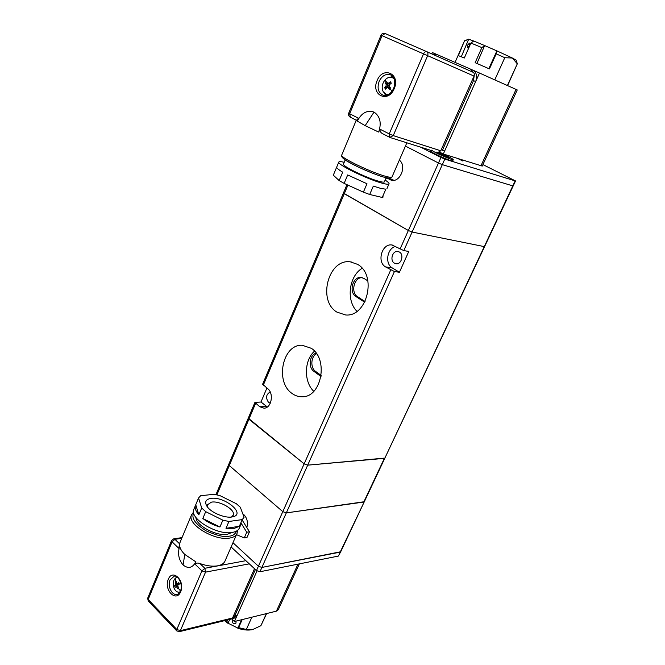 <?xml version="1.0" encoding="UTF-8"?>
<svg xmlns="http://www.w3.org/2000/svg" width="665" height="665" viewBox="0 0 665 665"><rect width="100%" height="100%" fill="white"/><g stroke="black" fill="none" stroke-linecap="round" stroke-linejoin="round"><path stroke-width="1" d="M270.314 403.173L268.594 402.433C265.476 397.911 266.017 394.428 270.206 391.984M336.798 312.043C317.263 300.464 328.419 258.394 350.389 261.86L357.579 264.362C377.379 275.077 367.03 317.463 345.476 314.944L336.798 312.043M362.142 268.311C348.851 276.224 345.958 300.605 356.972 311.328M291.893 393.339C274.753 381.685 282.708 343.971 302.234 345.26L311.37 348.344C328.726 359.208 321.486 397.279 302.326 396.756C298.577 396.88 295.102 395.742 291.893 393.339M314.528 351.153C304.071 360.247 303.656 381.826 313.772 391.328M394.412 263.157C389.557 260.589 392.466 250.497 397.795 251.47L399.391 252.018C404.262 254.545 401.402 264.645 396.099 263.731L394.412 263.157M262.633 384.195L267.496 388.501C274.229 393.106 271.511 408.293 264.005 408.185L259.749 406.747L254.919 402.433L260.979 402.009L266.906 388.052M254.919 402.433L248.269 418.169L248.901 419.199L304.138 463.854L307.696 465.159L384.885 458.069L515.159 180.888L444.794 159.093L442.308 164.646L512.798 185.884L442.308 164.646L438.484 163.025L442.308 164.646L412.117 232.043L484.187 246.59L412.117 232.043L408.352 230.497L412.117 232.043L403.805 250.589L408.776 251.461L399.416 272.276L394.428 271.536L385.584 266.914C376.54 262.06 382.001 243.132 391.976 244.994L403.805 250.589M346.955 184.671L343.414 193.033L344.262 193.723L408.352 230.497L440.962 157.464L420.662 147.165M260.979 402.009L267.33 406.972M395.584 246.416C387.055 248.269 384.678 263.855 392.284 267.928L399.416 272.276M367.92 280.921L364.029 278.469L361.12 277.471C352.716 276.216 348.485 292.309 356.041 296.615L364.703 302.226M316.174 353.182C309.541 354.669 307.945 367.471 313.905 371.361L320.996 376.523M362.201 277.662C354.013 277.155 350.389 292.642 357.679 296.798L365.043 301.561M316.582 353.755C310.813 356.457 310.164 367.836 315.567 371.386L321.17 375.459M399.316 160.165C407.071 165.577 400.222 182.709 391.361 180.257L388.185 178.661M393.198 179.982L393.647 180.348M405.442 146.092L438.484 163.025L405.442 146.092M262.6 384.262L343.414 193.033L408.352 230.497L400.056 249.067M452.79 160.506L453.281 161.154L451.161 160.739C445.683 159.118 431.261 152.451 430.596 151.238L431.336 151.046M463.43 160.348L462.649 160.947L458.06 158.644M482.915 164.596L515.541 180.947L484.602 246.565M440.962 157.464L444.794 159.093M386.781 177.854L386.091 177.896M516.04 89.401L479.49 73.034L443.314 153.989L482.233 166.084L517.237 89.95L516.04 89.401L480.92 165.876M479.49 73.034L471.061 69.368M436.007 54.131L432.358 52.552L431.776 53.898M439.673 152.152L443.314 153.989M441.244 149.683L442.433 150.282L473.505 80.615L474.378 74.447M474.095 73.275L470.571 69.135L436.489 54.314L432.391 54.164M442.433 150.282L444.652 150.997L475.683 81.554C477.57 76.209 476.597 72.394 472.749 70.108L470.687 69.185M394.212 88.669C388.219 103.64 370.596 94.995 377.13 80.573C382.849 65.66 400.862 73.906 394.212 88.669M383.348 134.089L382.749 133.798C380.787 132.825 379.873 131.288 380.006 129.201L389.233 133.906L423.538 53.873L381.02 35.228L348.726 113.15L349.657 113.732L382.034 35.677L385.077 33.499L426.622 51.604C427.944 52.402 428.277 53.757 427.628 55.669L393.248 135.61L440.762 150.78L474.045 76.084C474.677 74.297 474.353 73.025 473.064 72.252L426.622 51.604C425.467 51.313 424.436 52.07 423.538 53.873L474.045 76.084M378.767 132.102L365.168 125.66L357.338 121.121C361.602 112.834 367.163 109.825 374.021 112.094C380.139 116.292 381.693 122.95 378.693 132.061L380.006 129.201M350.322 117.173L349.657 113.732L358.46 118.22L357.271 121.08M358.46 118.22L356.448 120.315M384.295 93.158L385.767 95.444M437.794 152.568L440.762 150.78M378.693 132.061L365.168 125.66L357.338 121.121M392.799 76.475L390.18 77.223M343.522 163.931L343.423 164.164C342.375 166.258 367.737 178.486 379.208 181.37C382.616 182.268 384.362 182.376 384.453 181.686L386.174 177.721M385.151 180.074C387.762 181.778 389.075 182.983 389.083 183.69C388.983 184.538 386.855 184.413 382.716 183.332C368.684 179.824 337.438 164.762 338.751 162.202C338.842 161.412 340.663 161.445 344.196 162.31M336.764 166.923L336.665 167.189C336.698 168.112 338.701 169.775 342.691 172.177L339.167 180.572L333.315 175.186L336.673 167.139M339.167 180.572L344.129 183.382L347.679 174.962L366.98 183.739L363.381 192.152L369.698 194.488L373.314 186.1L380.538 188.345L385.825 189.217L382.242 197.463L383.364 196.923M382.242 197.463L369.698 194.488M363.381 192.152L344.129 183.382M388.235 94.638L386.432 94.422L383.298 91.903C381.328 87.722 382.001 83.624 385.309 79.625C387.462 77.539 389.707 76.824 392.059 77.473L394.129 78.744M386.706 81.72L385.451 83.009L386.232 84.663L386.016 85.984L384.669 87.763L385.492 89.127L387.529 87.107L389.258 89.268L390.521 87.988L389.15 86.101L389.374 84.779L391.311 83.208L390.48 81.845L387.803 83.64L386.706 81.72M386.232 84.663L388.967 85.702L385.451 83.009M384.669 87.763L386.822 87.373M387.778 87.198L389.1 86.932L389.308 86.317M390.97 83.466L390.48 81.845M389.707 87.93L389.1 86.932M469.448 45.877L467.379 47.83L467.553 45.162L469.432 43.125L469.448 45.877M507.395 85.527L517.312 63.807L512.358 58.021L504.785 57.705L494.768 79.875M504.785 57.705L496.19 53.84L489.415 68.919L475.151 62.685L481.859 47.597L470.911 43.042L464.303 58.03L458.393 55.619L464.511 40.814M507.586 85.61L517.312 63.807M517.403 63.873L516.082 60.133L512.358 58.021L496.905 50.889L496.19 53.84M464.885 40.806L468.675 39.202L464.536 40.756L455.051 62.385M468.675 39.202L461.294 56.766M481.859 47.597L484.652 45.553L473.704 41.022L470.911 43.042M476.938 63.458L484.652 45.553M496.905 50.889L488.833 68.661M468.958 39.326L473.688 41.031M484.86 45.652L496.821 50.864M242.808 513.862L243.897 514.677C247.197 518.168 248.178 522.457 246.831 527.544M338.31 556.09L340.721 551.75L261.885 567.436L258.419 566.231L261.885 567.436L259.957 571.75L338.31 556.09L340.688 551.817M231.121 546.971L256.49 570.545L258.419 566.231L232.974 542.715L258.419 566.231L282.8 511.643L229.292 465.55L228.743 464.378L229.292 465.55L282.8 511.643L286.316 512.898L282.8 511.643L304.138 463.854L307.696 465.159L384.378 458.351L363.78 502.05L286.316 512.898L364.304 501.726L340.181 552.125L261.885 567.436L394.428 271.536M231.753 618.874L234.421 621.509L257.006 570.952L237.147 615.408L233.947 618.334M299.358 563.878L278.294 609.689L276.399 611.143L234.421 621.509M231.827 618.832L234.679 615.998L255.402 569.539M168.311 579.298C172.543 568.159 185.518 581.052 180.639 591.759C176.242 602.864 163.507 589.78 168.311 579.298M181.736 538.301L174.962 539.323L179.608 543.837L180.257 541.834M179.608 543.837L178.744 548.301L172.085 541.817L148.17 599.464L176.815 629.472L180.373 630.661L232.534 618.001L254.504 568.7M249.284 563.854L205.543 572.124L201.927 570.878L194.995 564.12L195.934 561.9L184.787 554.444C181.869 551.559 180.165 548.783 179.666 546.098L178.744 548.301M194.995 564.12C196.316 562.931 197.979 562.748 199.982 563.571L204.845 568.284L205.543 572.124L180.373 630.661L179.342 631.667L231.511 618.965L232.534 618.001M236.707 534.136L225.194 560.595C224.263 563.272 221.753 565.009 217.679 565.815C212.584 566.68 206.682 565.932 199.982 563.571M177.023 576.962L176.699 577.403M231.919 532.474L227.322 534.303C216.374 536.48 195.801 525.383 195.934 517.437M195.867 561.867C192.476 568.001 188.22 569.04 183.091 564.976C178.611 559.581 177.472 553.338 179.691 546.231M179.118 592.249L179.558 592.54M194.122 508.625L193.715 509.614C189.558 519.016 218.162 535.832 232.708 532.349C236.432 531.609 238.702 530.047 239.525 527.644L241.154 523.904M234.462 528.293L225.984 528.301L228.926 521.476L222.866 520.171L219.932 527.013C213.432 525.117 207.729 522.283 202.825 518.509L205.709 511.659L201.703 507.977L198.835 514.81C195.809 511.327 194.662 508.243 195.402 505.575L198.552 497.977L200.631 495.749L214.022 494.27L219.857 495.583L236.341 503.721L240.323 507.262L244.072 517.237L242.243 519.606L239.317 526.331L234.462 528.293M207.43 506.971L207.355 504.826L211.478 502.142C219.832 500.521 235.543 509.772 233.307 515.059L231.478 517.038M210.722 498.434C224.113 495.924 246.225 513.862 232.983 516.763L232.118 516.946C224.97 518.401 211.204 512.69 207.139 506.572C204.379 502.166 205.576 499.448 210.722 498.434M228.926 521.476L242.243 519.606M198.552 497.977L201.703 507.977M205.709 511.659L222.866 520.171M198.835 514.81L195.743 504.727M219.932 527.013L202.825 518.509M239.317 526.331L225.984 528.301M179.841 592.116L179.617 592.174C177.272 592.49 175.402 591.127 174.006 588.076C172.601 583.82 173.108 580.47 175.527 578.035L177.414 577.253M177.912 588.675L178.835 587.96L177.746 586.139L177.912 585.059L179.425 584.053L178.835 582.615L177.139 583.687L176.1 581.31L175.186 582.033L175.643 583.97L174.596 585.923L175.186 587.361L176.208 586.422L177.912 588.675L178.669 587.71M176.35 582.498L175.186 582.033M174.596 585.923L178.777 584.319L179.126 583.346M235.992 621.118L236 623.088C233.723 624.294 232.542 623.571 232.459 620.935L233.107 620.212M225.294 620.478L226.931 621.717L227.746 619.88M242.21 619.581L238.585 627.66L246.341 629.456L251.877 617.195M266.407 613.604L260.896 625.699L252.791 629.514L246.341 629.456M260.896 625.699L266.632 613.554M238.585 627.66L237.812 628.242C242.742 629.863 247.181 630.403 251.129 629.846L251.653 629.763M237.812 628.242L241.578 619.738M229.733 619.398L228.037 623.196L226.931 621.717M224.537 620.661L227.837 623.246M237.829 628.093L228.037 623.196M256.49 570.545L259.957 571.75M236.482 534.652L244.271 537.927L246.998 537.486L249.483 531.809L242.102 519.939M244.271 537.927L246.757 532.224L241.32 523.463M249.483 531.809L246.757 532.224M215.959 494.619L248.269 418.169L304.138 463.854L390.696 270.04M439.133 152.451L440.704 153.1C448.035 156.283 452.208 158.436 453.222 159.542C452.848 159.899 449.873 158.918 444.295 156.608C436.897 153.391 432.707 151.238 431.735 150.149M444.278 155.485L448.775 157.613L444.029 155.668L444.744 156.366L436.182 152.061L442.666 154.347L444.187 155.693M442.666 154.347L442.341 155.352M365.168 125.66L374.021 112.094M216.915 494.818L255.568 403.439M263.265 385.243L347.911 185.103M266.815 406.598L259.749 406.747M392.284 267.928L385.584 266.914M356.041 296.615L357.679 296.798M313.905 371.361L315.567 371.386M473.505 80.615L475.683 81.554M390.779 74.904L390.072 74.621C394.619 76.766 395.833 81.354 393.688 88.387C390.829 93.848 387.346 96.142 383.231 95.278C378.302 92.909 376.93 88.295 379.125 81.429C381.835 75.96 385.484 73.69 390.072 74.621L390.854 74.945M341.76 154.978L341.652 155.253C340.364 157.705 372.666 173.116 386.299 176.483C390.072 177.472 392.001 177.58 392.076 176.815L406.864 142.809M381.02 35.228C381.793 33.599 383.115 33.009 384.993 33.466L385.027 33.474M348.734 113.125L348.726 113.15C348.177 114.696 348.618 116.001 350.064 117.057L356.523 120.365M393.248 135.61L389.798 137.389L389.233 133.906L393.248 135.61M342.857 156.799C340.946 157.613 346.523 161.229 359.607 167.655C372.217 173.224 380.555 176.441 384.628 177.306M385.309 79.625L386.057 82.352M389.881 88.628L392.067 91.255M388.751 87.024L386.016 85.984M390.239 88.27L387.886 87.381M388.543 83.416L390.214 84.056M276.399 611.143L297.987 564.153M234.679 615.998L237.147 615.408M174.114 576.214L173.931 576.247C177.979 574.494 183.507 584.868 180.373 591.077C178.827 593.537 177.721 594.626 177.056 594.352C171.969 595.857 167.239 585.965 170.082 579.905L174.139 576.214M236.499 531.061C235.219 534.178 232.833 535.882 229.342 536.156C224.911 537.47 217.197 535.716 206.217 530.911C195.169 523.904 191.013 517.993 193.748 513.189M237.455 530.446L237.114 533.189C236.233 535.741 233.764 537.362 229.699 538.06C214.878 541.144 187.272 524.535 191.379 515.209L191.753 514.278M245.884 560.695L204.845 568.284L201.927 570.878L176.815 629.472L176.89 631.01M147.755 598.043L171.562 540.595L173.69 538.866L174.962 539.323L172.085 541.817L171.612 540.487M179.342 631.667L176.774 630.894L148.162 600.877L147.705 598.168L148.278 601.002M184.787 554.444L183.091 564.976M180.456 590.894L178.361 588.334M175.618 581.667L175.527 578.035M177.322 583.612L179.093 583.263M175.643 583.97L177.023 583.704M178.436 584.469L175.477 585.05M178.012 586.621L176.823 586.854M443.065 155.66L443.356 155.02M351.851 262.085L350.389 261.86M303.356 345.31L302.234 345.26M392.699 245.127L391.976 244.994M484.594 246.59L384.885 458.069M361.66 277.538L361.12 277.471M394.22 180.257L386.008 178.095M399.74 160.523L399.224 160.373M391.976 177.065C390.579 177.538 393.198 179.209 384.885 177.405C376.432 175.203 359.74 168.237 349.956 162.8C340.746 157.904 341.428 155.743 341.652 155.253L356.265 120.24M382.749 133.798L390.197 137.547L432.674 150.955M345.193 159.941L343.423 164.164M338.751 162.202L336.665 167.189M388.967 183.964L386.939 188.627M392.633 77.697L393.896 78.196M386.432 94.422L387.703 94.895M390.338 88.171L387.579 87.123M389.798 84.405L387.803 83.64M340.721 551.75L364.27 501.792M231.786 618.857L234.072 618.3M193.532 512.075L191.379 515.209L179.824 542.881M173.748 538.858L182.019 537.611M193.715 509.614L195.402 505.575M233.082 515.591L233.307 515.059M179.109 583.305L177.139 583.695M177.738 586.114L176.208 586.422M364.304 501.726L384.86 458.127M431.535 150.589L431.07 151.645M453.189 159.608L452.516 161.105"/></g></svg>
